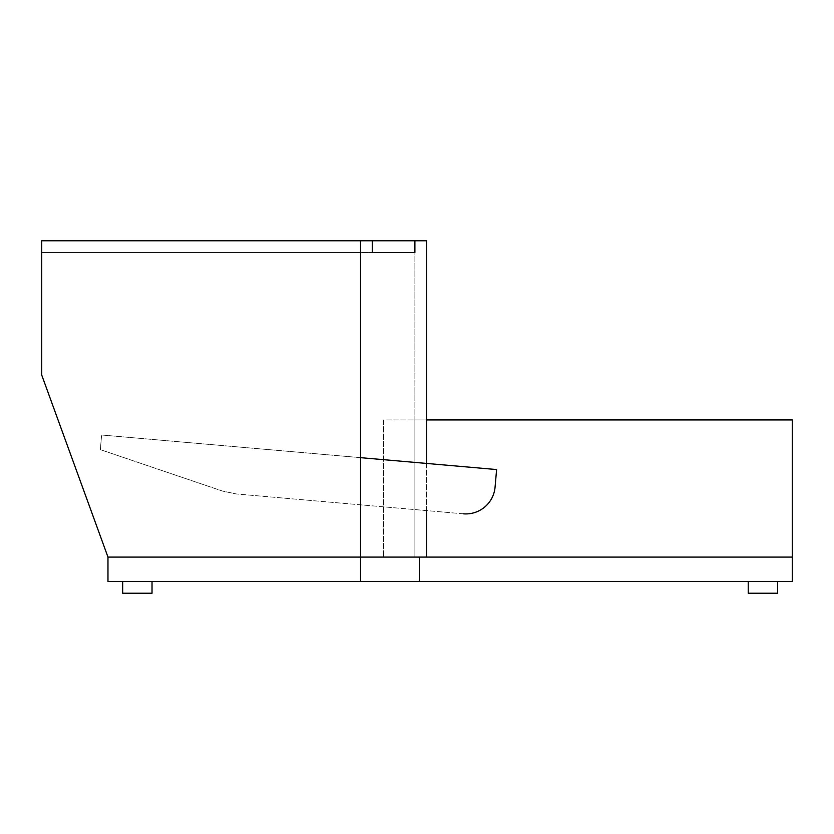 <?xml version="1.0" encoding="UTF-8"?>
<svg xmlns="http://www.w3.org/2000/svg" width="834" height="834" viewBox="0 0 834 834"><rect width="100%" height="100%" fill="white"/><g stroke="black" fill="none" stroke-linecap="round" stroke-linejoin="round"><path stroke-width="0.63" stroke-dasharray="4.17 3.13" d="M372.308 240.776L414.894 240.776L414.894 252.525L372.308 252.525L372.308 240.776L41.7 240.776L41.7 374.998L107.972 557.091L360.559 557.091L360.559 252.525L372.308 252.525L360.559 252.525L360.559 240.776L372.308 240.776M360.559 240.776L360.559 557.091L107.972 557.091L41.7 374.998L41.7 252.525L360.559 252.525L41.7 252.525L41.7 374.998L107.972 557.091L414.894 557.091L414.894 419.94L426.643 419.94L414.894 419.94L414.894 240.776L414.894 557.091L426.643 557.091L360.559 557.091L360.559 240.776L360.559 557.091L360.559 240.776L414.894 240.776L360.559 240.776L360.559 557.091L792.3 557.091L792.3 419.94L383.577 419.94L383.577 557.091L383.577 419.94L426.643 419.94L426.643 240.776L360.559 240.776M426.643 557.091L419.304 557.091L419.304 581.475L360.559 581.475L360.559 557.091L426.643 557.091L426.643 419.94M426.643 510.606L426.643 463.433M360.559 581.475L107.972 581.475L107.972 557.091L360.559 557.091M419.304 581.475L792.3 581.475L792.3 557.091L383.577 557.091L792.3 557.091M122.661 581.475L152.028 581.475L122.661 581.475L122.661 593.224L152.028 593.224L122.661 593.224L152.028 593.224L152.028 581.475L122.661 581.475L152.028 581.475M777.611 581.475L777.611 593.224L748.244 593.224L777.611 593.224L748.244 593.224L748.244 581.475L777.611 581.475L748.244 581.475M463.245 513.807L236.23 493.947L463.245 513.807A29.367 29.367 0 0 0 495.073 487.108L496.605 469.552L101.612 434.994L100.341 449.63L222.48 491.059L236.23 493.947L222.48 491.059L100.341 449.63L101.612 434.994L360.559 457.657"/><path stroke-width="1.25" d="M414.894 252.525L414.894 240.776L372.308 240.776L372.308 252.525L414.894 252.525M426.643 463.433L426.643 240.776L41.7 240.776L41.7 374.998L107.972 557.091L360.559 557.091L360.559 240.776L360.559 557.091L419.304 557.091L107.972 557.091L107.972 581.475L360.559 581.475L360.559 557.091M426.643 557.091L426.643 510.606M360.559 581.475L419.304 581.475L419.304 557.091L792.3 557.091L792.3 419.94L426.643 419.94M419.304 581.475L792.3 581.475L792.3 557.091M152.028 581.475L152.028 593.224L122.661 593.224L122.661 581.475M777.611 581.475L777.611 593.224L748.244 593.224L748.244 581.475M360.559 457.657L496.605 469.552L495.073 487.108A29.367 29.367 0 0 1 463.245 513.807"/></g></svg>
